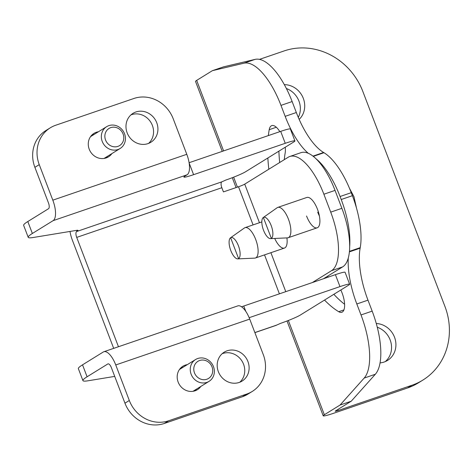 <?xml version="1.0" encoding="UTF-8"?>
<svg xmlns="http://www.w3.org/2000/svg" width="473" height="473" viewBox="0 0 473 473"><rect width="100%" height="100%" fill="white"/><g stroke="black" fill="none" stroke-linecap="round" stroke-linejoin="round"><path stroke-width="0.71" d="M263.272 217.533L277.148 207.736A16.035 6.285 71.1 0 1 277.793 207.399A16.035 6.285 71.1 0 1 288.441 219.194A16.035 6.285 71.1 0 1 288.175 237.736A16.035 6.285 71.1 0 1 287.46 237.872L270.497 238.629A11.222 4.399 71.1 0 1 263.538 230.28A11.222 4.399 71.1 0 1 263.272 217.533A11.222 4.399 71.1 0 1 263.366 217.468A11.222 4.399 71.1 0 1 271.183 225.556A11.222 4.399 71.1 0 1 271.348 238.368A11.222 4.399 71.1 0 1 270.497 238.629M230.522 237.789L244.393 227.992A16.035 6.285 71.1 0 1 245.038 227.661A16.035 6.285 71.1 0 1 255.692 239.45A16.035 6.285 71.1 0 1 255.42 257.998A16.035 6.285 71.1 0 1 254.711 258.128L237.742 258.885A11.222 4.399 71.1 0 1 230.789 250.536A11.222 4.399 71.1 0 1 230.522 237.789A11.222 4.399 71.1 0 1 230.617 237.724A11.222 4.399 71.1 0 1 238.427 245.812A11.222 4.399 71.1 0 1 238.599 258.625A11.222 4.399 71.1 0 1 237.742 258.885M191.145 374.267A12.824 11.754 -121.7 0 1 195.562 359.539A12.824 11.754 -121.7 0 1 197.749 358.504A12.824 11.754 -121.7 0 1 213.471 366.628A12.824 11.754 -121.7 0 1 209.054 381.356A12.824 11.754 -121.7 0 1 206.867 382.391A12.824 11.754 -121.7 0 1 191.145 374.267M199.665 360.491A10.069 9.229 -121.7 0 1 212.016 366.871A10.069 9.229 -121.7 0 1 206.825 379.245A10.069 9.229 -121.7 0 1 194.48 372.872A10.069 9.229 -121.7 0 1 199.665 360.491M102.221 141.409A12.824 11.754 -121.7 0 1 106.644 126.681A12.824 11.754 -121.7 0 1 124.553 133.764A12.824 11.754 -121.7 0 1 120.136 148.492A12.824 11.754 -121.7 0 1 102.221 141.409M105.556 140.008A10.069 9.229 -121.7 0 1 110.747 127.627A10.069 9.229 -121.7 0 1 123.092 134.007A10.069 9.229 -121.7 0 1 117.907 146.388A10.069 9.229 -121.7 0 1 105.556 140.008M377.271 327.239A20.203 18.512 -121.7 0 1 390.148 339.916A20.203 18.512 -121.7 0 1 385.27 361.597M380.055 362.903A20.203 18.512 58.3 0 0 387.558 360.408A20.203 18.512 58.3 0 0 394.517 337.214A20.203 18.512 58.3 0 0 376.272 323.502M286.39 88.522A20.203 18.512 -121.7 0 1 298.948 101.08A20.203 18.512 -121.7 0 1 298.297 117.393M299.167 119.403A20.203 18.512 58.3 0 0 303.317 98.378A20.203 18.512 58.3 0 0 284.338 84.649M324.525 300.077A112.864 44.231 -108.9 0 0 338.715 311.701A16.673 6.533 -108.9 0 0 341.819 312.281A16.673 6.533 -108.9 0 0 342.097 292.994A16.673 6.533 -108.9 0 0 340.82 290.002M279.839 131.66A16.673 6.533 -108.9 0 0 271.786 125.605A16.673 6.533 -108.9 0 0 269.214 129.691A112.864 44.231 -108.9 0 0 268.351 135.591M344.604 304.275A112.864 44.231 71.1 0 1 333.849 294.312M279.673 162.517A112.864 44.231 71.1 0 1 278.887 151.159M279.513 131.772A112.864 44.231 71.1 0 1 279.578 131.24M308.278 153.287A57.008 22.343 71.1 0 1 285.172 116.346L280.98 105.378A57.008 22.343 -108.9 0 0 243.932 63.205L212.395 70.666L223.558 66.847L255.095 59.385A57.008 22.343 71.1 0 1 292.143 101.553L296.335 112.521A57.008 22.343 -108.9 0 0 323.591 152.489L323.975 152.72A57.008 22.343 71.1 0 1 351.238 192.688L340.075 196.508A57.008 22.343 -108.9 0 0 316.065 158.822M349.665 246.823A57.008 22.343 -108.9 0 0 341.222 199.511L352.385 195.686L351.238 192.688M352.385 195.686A57.008 22.343 71.1 0 1 360.231 247.657L349.446 251.352M349.393 251.867L360.136 248.189L360.231 247.657M360.136 248.189A57.008 22.343 -108.9 0 0 367.982 300.16L356.819 303.979L361.011 314.947L372.174 311.128L367.982 300.16M372.174 311.128A57.008 22.343 71.1 0 1 375.331 374.255L364.169 378.081L340.075 405.03L324.354 414.756A17.956 1.472 159.1 0 0 323.207 415.808A17.956 1.472 159.1 0 0 333.867 413.183L407.555 387.966L411.918 385.264A64.127 58.764 58.3 0 0 422.85 380.097A64.127 58.764 58.3 0 0 444.939 306.451L362.856 91.502A64.127 58.764 58.3 0 0 284.238 50.901L259.482 59.373M411.918 385.264L338.236 410.487A5.132 0.42 159.1 0 1 335.191 411.232A5.132 0.42 159.1 0 1 335.517 410.931L351.238 401.21L375.331 374.255M341.222 199.511L340.075 196.508M267.86 157.982A112.864 44.231 -108.9 0 0 268.818 169.228M284.314 159.643A79.517 31.165 71.1 0 1 285.154 153.069A16.673 6.533 -108.9 0 0 285.219 147.245M328.339 277.083A79.517 31.165 71.1 0 1 327.44 276.297M212.395 70.666L196.673 80.386A17.956 1.472 159.1 0 0 195.526 81.445L222.233 151.378M364.169 378.081A57.008 22.343 -108.9 0 0 361.011 314.947M356.819 303.979A57.008 22.343 71.1 0 1 348.276 258.027M351.238 401.21L340.075 405.03M422.85 380.097L418.487 382.799A64.127 58.764 -121.7 0 1 407.555 387.966M274.707 238.439A16.035 6.285 -108.9 0 0 284.456 248.059A16.035 6.285 -108.9 0 0 286.904 237.895M306.557 216.007A16.035 6.285 -108.9 0 0 317.206 227.803A16.035 6.285 -108.9 0 0 317.472 209.255A16.035 6.285 -108.9 0 0 306.823 197.466L277.793 207.399M317.72 212.188A16.035 6.285 -108.9 0 0 319.381 215.936M107.548 156.279A13.788 12.635 -121.7 0 1 106.141 157.941M111.912 153.577A13.788 12.635 -121.7 0 1 108.477 156.835A13.788 12.635 -121.7 0 1 89.226 149.22A13.788 12.635 -121.7 0 1 93.973 133.386A13.788 12.635 -121.7 0 1 98.419 131.766M130.95 114.892A16.993 15.574 -121.7 0 1 152.377 125.434A16.993 15.574 -121.7 0 1 148.581 143.402M156.74 122.732A16.993 15.574 -121.7 0 1 150.887 142.249A16.993 15.574 -121.7 0 1 127.16 132.86A16.993 15.574 -121.7 0 1 133.008 113.343A16.993 15.574 -121.7 0 1 156.74 122.732M222.15 353.721A16.993 15.574 -121.7 0 1 243.577 364.263A16.993 15.574 -121.7 0 1 239.781 382.231M247.941 361.567A16.993 15.574 -121.7 0 1 242.087 381.078A16.993 15.574 -121.7 0 1 218.36 371.689A16.993 15.574 -121.7 0 1 224.214 352.172A16.993 15.574 -121.7 0 1 247.941 361.567M196.466 389.143A13.788 12.635 -121.7 0 1 195.065 390.804M200.836 386.441A13.788 12.635 -121.7 0 1 197.401 389.699A13.788 12.635 -121.7 0 1 178.144 382.078A13.788 12.635 -121.7 0 1 182.891 366.244A13.788 12.635 -121.7 0 1 187.343 364.624M168.625 420.781L246.77 394.033A32.063 29.385 58.3 0 0 252.239 391.449A32.063 29.385 58.3 0 0 263.284 354.626L249.714 319.104A17.956 7.036 71.1 0 0 237.789 305.895L103.818 351.746A17.956 7.036 -108.9 0 1 115.749 364.955L129.312 400.483A32.063 29.385 58.3 0 0 168.625 420.781L164.255 423.483A32.063 29.385 -121.7 0 1 124.949 403.179L111.38 367.657A5.132 2.01 -108.9 0 0 107.974 363.885A5.132 2.01 -108.9 0 0 107.809 363.962L87.085 376.78A65.156 5.333 159.1 0 0 82.929 380.611A65.156 5.333 159.1 0 0 88.008 380.795L114.72 376.396M249.153 317.69L339.969 286.608A16.289 1.336 159.1 0 1 349.642 284.226A16.289 1.336 159.1 0 1 348.601 285.184L300.302 315.059A16.289 1.336 159.1 0 1 280.578 323.343L276.486 325.164A17.956 7.036 71.1 0 1 275.913 325.436L254.882 332.637M241.537 306.776A16.289 1.336 159.1 0 0 243.755 306.037L335.41 274.665A16.289 1.336 -20.9 0 1 345.083 272.288L349.642 284.226M82.929 380.611L78.37 368.668A65.156 5.333 -20.9 0 1 82.527 364.837L87.085 376.78M103.818 351.746A17.956 7.036 -108.9 0 0 103.25 352.018L82.527 364.837M189.088 162.718L280.69 131.37A16.289 1.336 -20.9 0 1 290.363 128.987L294.921 140.93A16.289 1.336 159.1 0 0 285.249 143.307L280.69 131.37M28.209 237.31L23.65 225.367A65.156 5.333 -20.9 0 1 27.806 221.535L48.53 208.717A5.132 2.01 -108.9 0 0 48.453 202.864L34.884 167.336A32.063 29.385 -121.7 0 1 45.928 130.513L50.298 127.811A32.063 29.385 58.3 0 0 39.253 164.634L52.816 200.162A17.956 7.036 -108.9 0 1 53.088 220.66L32.365 233.479A65.156 5.333 159.1 0 0 28.209 237.31A65.156 5.333 159.1 0 0 33.287 237.493L76.721 230.339A16.289 1.336 -20.9 0 1 77.992 230.386A16.289 1.336 -20.9 0 1 76.951 231.344L76.632 231.539A5.132 2.01 -108.9 0 0 76.709 237.399L118.463 346.739M50.298 127.811A32.063 29.385 58.3 0 1 55.761 125.227L133.912 98.479A32.063 29.385 58.3 0 1 173.219 118.782L186.788 154.304A17.956 7.036 71.1 0 1 187.06 174.809L184.961 176.104A16.289 1.336 -20.9 0 0 183.92 177.062A16.289 1.336 -20.9 0 0 193.593 174.679L285.249 143.307M76.709 237.399L221.843 187.722A5.132 2.01 71.1 0 1 221.76 181.869L225.858 180.042A16.289 1.336 159.1 0 0 245.582 171.758L293.881 141.888A16.289 1.336 159.1 0 0 294.921 140.93M70.004 231.445A17.956 7.036 -108.9 0 0 72.339 240.101L113.686 348.37M221.843 187.722L223.433 191.902L238.51 186.746A5.132 0.42 159.1 0 0 244.718 184.139L288.169 157.261A51.303 20.103 -108.9 0 1 289.795 156.486L300.964 152.667A51.303 20.103 71.1 0 1 335.044 190.4L341.884 208.315A51.303 20.103 71.1 0 1 342.653 266.884L331.49 270.704A51.303 20.103 -108.9 0 0 330.722 212.135L341.884 208.315M335.044 190.4L323.881 194.226L330.722 212.135M323.881 194.226A51.303 20.103 -108.9 0 0 289.795 156.486M312.298 282.576L331.49 270.704M323.467 278.757L342.653 266.884M91.939 134.982A13.788 12.635 -121.7 0 1 94.056 134.462M180.863 367.84A13.788 12.635 -121.7 0 1 182.974 367.326M252.239 391.449L247.87 394.151A32.063 29.385 -121.7 0 1 242.407 396.735L246.77 394.033M164.255 423.483L242.407 396.735M271.348 238.368L263.366 217.468M238.599 258.625L230.617 237.724M276.321 127.255L269.214 129.691M324.354 414.756L288.353 320.481M237.428 187.113L233.632 177.18M223.599 150.905L196.673 80.386M338.236 410.487L337.858 409.488M323.591 152.489L312.972 156.125M313.297 156.374L323.975 152.72M285.172 116.346L296.335 112.521M292.143 101.553L280.98 105.378M243.932 63.205L255.095 59.385M343.918 309.921L338.715 311.701M107.809 363.962L108.151 363.843M254.858 332.566L276.486 325.164M187.06 174.809L53.088 220.66M221.76 181.869L76.632 231.539M238.51 186.746L253.079 224.906M264.525 254.882L279.401 293.839M244.718 184.139L259.458 222.724M270.899 252.7L285.775 291.652M76.951 231.344L76.579 230.363M189.135 163.002L193.593 174.679M243.755 306.037L245.794 311.382M339.969 286.608L335.41 274.665M27.806 221.535L32.365 233.479M186.788 154.304L52.816 200.162M39.253 164.634L34.884 167.336M115.749 364.955L249.714 319.104M124.949 403.179L129.312 400.483M356.53 208.226L353.97 196.733L349.423 188.171M288.175 237.736L317.206 227.803M245.038 227.661L261.835 221.908M255.42 257.998L284.456 248.059M179.456 369.502L195.562 359.539M192.949 391.319L209.054 381.356M90.532 136.644L106.644 126.681M104.03 158.455L120.136 148.492M323.207 415.808L287.005 321.001M236.057 187.586L232.284 177.706"/></g></svg>
